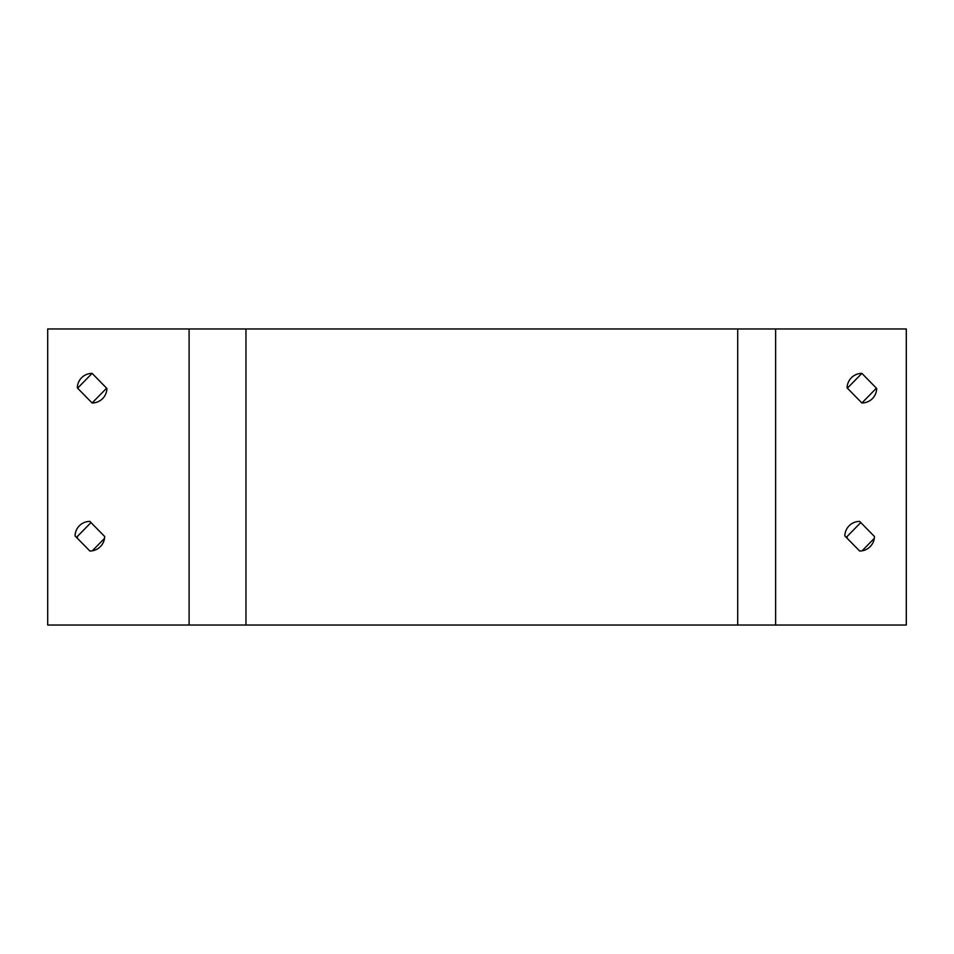 <?xml version="1.0" encoding="UTF-8"?>
<svg xmlns="http://www.w3.org/2000/svg" width="954" height="954" viewBox="0 0 954 954"><rect width="100%" height="100%" fill="white"/><g stroke="black" fill="none" stroke-linecap="round" stroke-linejoin="round"><path stroke-width="1.43" d="M106.621 388.183L92.109 402.982L77.31 387.884A14.799 14.799 0 0 1 92.109 373.372L106.908 388.481A14.799 14.799 0 0 1 92.109 402.982M77.596 388.183L92.109 373.372M876.404 388.183L861.891 402.982L847.092 387.884A14.799 14.799 0 0 1 861.891 373.372L876.69 388.481A14.799 14.799 0 0 1 861.891 402.982M847.379 388.183L861.891 373.372M874.293 538.354L862.082 550.816M860.77 550.971A14.799 14.799 0 0 1 859.447 550.816M847.247 538.354A14.799 14.799 0 0 1 847.092 536.506L860.77 522.553M104.523 538.354L92.311 550.816M90.988 550.971A14.799 14.799 0 0 1 89.676 550.816M77.465 538.354A14.799 14.799 0 0 1 77.31 536.506L90.988 522.553M775.614 328.963L906.3 328.963L906.3 625.037L47.7 625.037L47.7 328.963L775.614 328.963L775.614 625.037M844.85 535.921A14.799 14.799 0 0 1 859.649 521.409L874.448 536.506A14.799 14.799 0 0 1 859.649 551.018L844.85 535.921M75.068 535.921A14.799 14.799 0 0 1 89.867 521.409L104.666 536.506A14.799 14.799 0 0 1 89.867 551.018L75.068 535.921M189.095 625.037L189.095 328.963M737.716 625.037L737.716 328.963M245.965 625.037L245.965 328.963"/></g></svg>
